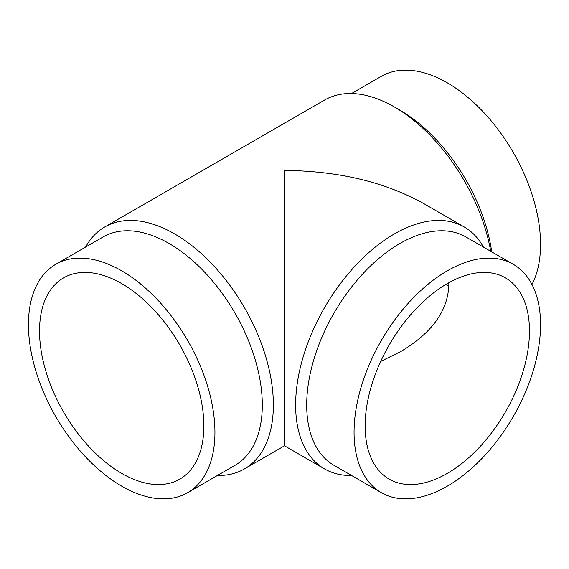 <?xml version="1.0" encoding="UTF-8"?>
<svg xmlns="http://www.w3.org/2000/svg" width="569" height="569" viewBox="0 0 569 569"><rect width="100%" height="100%" fill="white"/><g stroke="black" fill="none" stroke-linecap="round" stroke-linejoin="round"><path stroke-width="0.85" d="M351.528 93.536L381.372 76.303A131.866 76.132 60 0 1 482.989 111.631A131.866 76.132 60 0 1 540.55 244.336A131.866 76.132 60 0 1 531.972 284.5M85.606 247.067A139.697 80.656 60 0 1 104.746 226.974A139.697 80.656 60 0 1 212.393 264.4A139.697 80.656 60 0 1 273.369 404.986A139.697 80.656 60 0 1 244.435 468.934A139.697 80.656 60 0 1 217.472 475.464M324.565 468.934L284.5 445.804L284.5 170.437C338.69 170.949 385.256 182.08 424.197 203.844L464.254 226.974A139.697 80.656 120 0 0 356.607 264.4A139.697 80.656 120 0 0 295.631 404.986A139.697 80.656 120 0 0 324.565 468.934A139.697 80.656 120 0 0 351.528 475.464M55.762 264.293L103.124 236.953A131.866 76.132 60 0 1 204.74 272.281A131.866 76.132 60 0 1 262.302 404.986A131.866 76.132 60 0 1 234.99 465.35L187.628 492.697A131.866 76.132 60 0 1 86.011 457.369A131.866 76.132 60 0 1 28.45 324.664A131.866 76.132 60 0 1 55.762 264.293A131.866 76.132 60 0 1 157.378 299.621A131.866 76.132 60 0 1 214.94 432.326A131.866 76.132 60 0 1 187.628 492.697M513.238 264.293L465.876 236.953A131.866 76.132 120 0 0 364.26 272.281A131.866 76.132 120 0 0 306.698 404.986A131.866 76.132 120 0 0 334.01 465.35L381.372 492.697A131.866 76.132 120 0 0 482.989 457.369A131.866 76.132 120 0 0 540.55 324.664A131.866 76.132 120 0 0 513.238 264.293A131.866 76.132 120 0 0 411.622 299.621A131.866 76.132 120 0 0 354.06 432.326A131.866 76.132 120 0 0 381.372 492.697M445.79 284.5A116.211 67.092 -120 0 0 447.305 285.389A116.211 67.092 -120 0 0 448.82 286.25M380.668 361.443L400.711 351.592C432.07 332.893 448.116 310.525 448.849 284.5L448.82 282.75M121.695 473.38A116.211 67.092 60 0 1 45.776 370.974A116.211 67.092 60 0 1 63.586 277.857A116.211 67.092 60 0 1 121.695 283.611A116.211 67.092 60 0 1 197.614 386.017A116.211 67.092 60 0 1 179.797 479.134A116.211 67.092 60 0 1 121.695 473.38M529.476 331.051A116.211 67.092 -60 0 1 478.749 448.002A116.211 67.092 -60 0 1 389.203 479.134A116.211 67.092 -60 0 1 365.134 425.939A116.211 67.092 -60 0 1 415.861 308.988A116.211 67.092 -60 0 1 505.414 277.857A116.211 67.092 -60 0 1 529.476 331.051M483.394 247.067A139.697 80.656 120 0 0 464.254 226.974M104.746 226.974L324.565 100.066A139.697 80.656 60 0 1 394.409 106.986A139.697 80.656 60 0 1 490.72 251.292M394.409 106.986L399.943 110.18A131.866 76.132 60 0 1 491.73 251.875M284.5 445.804L244.435 468.934"/></g></svg>

